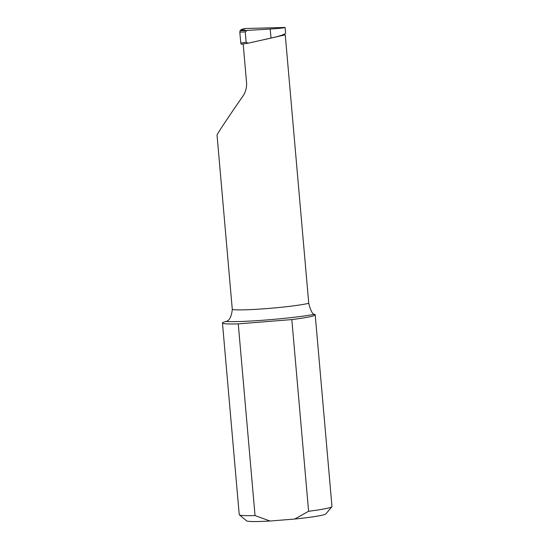 <?xml version="1.0" encoding="UTF-8"?>
<svg xmlns="http://www.w3.org/2000/svg" width="549" height="549" viewBox="0 0 549 549"><rect width="100%" height="100%" fill="white"/><g stroke="black" fill="none" stroke-linecap="round" stroke-linejoin="round"><path stroke-width="0.82" d="M314.405 314.351C312.422 314.145 310.535 310.459 308.744 303.295A40.255 2.67 175 0 1 267.644 308.517A40.255 2.67 175 0 1 232.289 309.437C231.493 316.814 229.365 320.822 225.9 321.467A50.899 3.376 -5 0 0 267.5 319.889A50.899 3.376 -5 0 0 314.405 314.351A46.548 3.088 175 0 1 315.208 314.838A46.548 3.088 175 0 1 291.821 319.58L238.259 323.883L255.031 515.573A46.548 3.088 175 0 1 239.357 514.832A46.548 3.088 175 0 1 239.234 514.639L222.462 322.949A46.548 3.088 175 0 1 225.9 321.467M238.259 323.883A46.548 3.088 175 0 1 222.462 322.949M243.173 43.961L246.528 82.309C246.913 87.428 245.684 92.081 242.83 96.267C230.244 114.309 218.859 131.369 217.027 134.937L232.289 309.437M291.821 319.58L308.593 511.27L294.738 519.038L270.039 521.022L255.031 515.573M252.176 42.294L285.26 34.841M285.274 34.999L308.744 303.295M315.208 314.838L331.973 506.521A46.548 3.088 175 0 1 331.891 506.741A46.548 3.088 175 0 1 308.593 511.27M247.043 30.442L270.218 29.015C279.386 28.438 284.341 27.917 285.075 27.45L244.127 28.548L240.695 29.886L244.971 29.9L240.091 30.689L239.81 32.11L245.225 31.917L247.043 30.442L240.091 30.689M294.738 519.038A39.899 2.642 -5 0 0 325.859 513.898L331.891 506.741M239.357 514.832L246.542 520.836A39.899 2.642 -5 0 0 270.039 521.022M285.562 32.851C285.796 34.093 280.944 35.843 271.014 38.094L248.162 43.186L241.237 44.256L247.798 43.241M240.757 30.586L240.695 29.886M285.075 27.45L285.597 32.981M248.162 43.186L246.124 42.259L245.225 31.917M246.124 42.259L240.771 43.083L239.81 32.11M240.771 43.083L241.279 44.249M271.014 38.094L270.218 29.015"/></g></svg>
